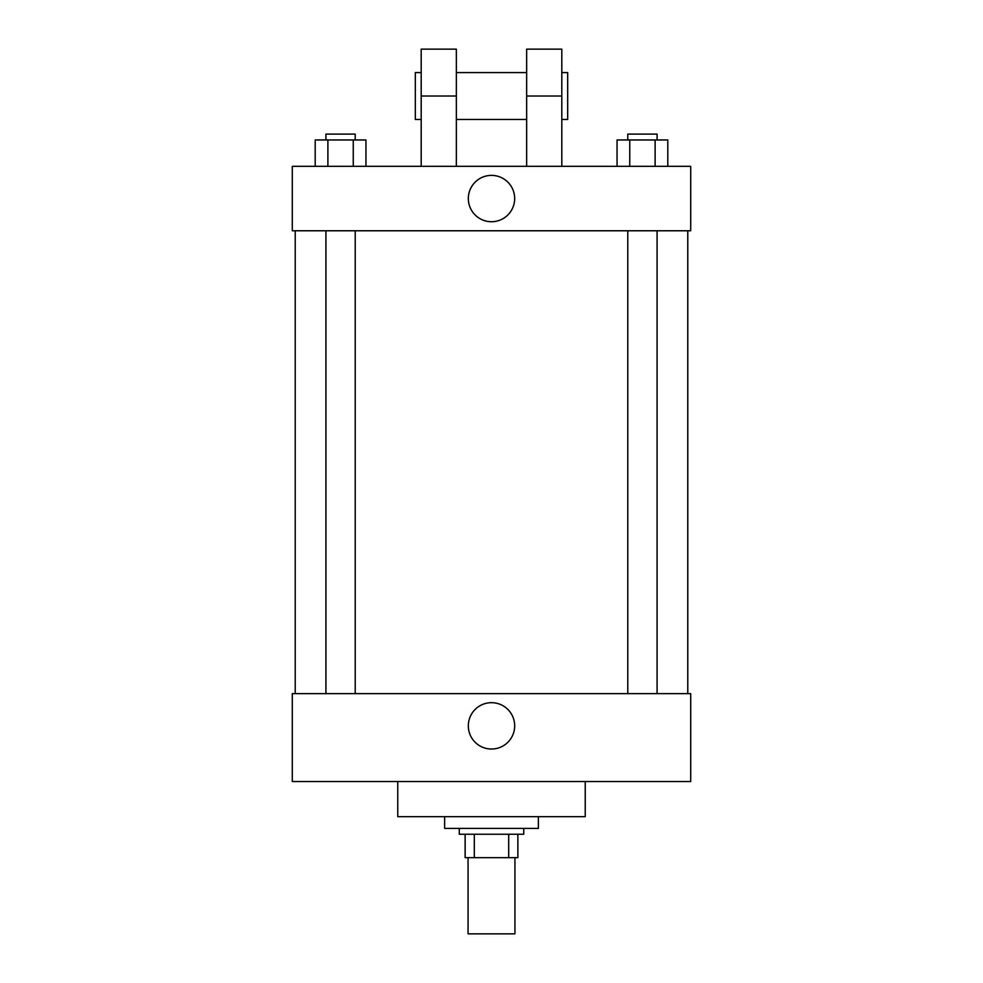 <?xml version="1.0" encoding="UTF-8"?>
<svg xmlns="http://www.w3.org/2000/svg" width="983" height="983" viewBox="0 0 983 983"><rect width="100%" height="100%" fill="white"/><g stroke="black" fill="none" stroke-linecap="round" stroke-linejoin="round"><path stroke-width="1.47" d="M468.068 857.68L468.068 933.85L514.932 933.85L514.932 857.68M508.69 834.248L508.69 857.68L465.131 857.68L465.131 834.248M508.69 857.68L517.869 857.68L517.869 834.248L517.869 857.68M523.73 828.386L523.73 834.248L459.27 834.248L459.27 828.386M474.31 834.248L474.31 857.68M444.623 816.676L444.623 828.386L538.377 828.386L538.377 816.676M397.759 781.522L397.759 816.676L585.241 816.676L585.241 781.522M690.705 781.522L292.295 781.522L292.295 693.629L690.705 693.629L690.705 781.522M468.326 725.859A23.174 23.174 0 0 1 503.087 705.782A23.174 23.174 0 0 1 503.087 745.925A23.174 23.174 0 0 1 468.326 725.859M690.705 230.772L292.295 230.772L292.295 166.324L690.705 166.324L690.705 230.772L292.295 230.772M667.801 166.324L667.801 139.967L617.054 139.967L617.054 166.324M655.108 139.967L655.108 166.324M629.747 139.967L629.747 166.324M627.781 139.967L627.781 134.106L657.074 134.106L657.074 139.967M365.946 166.324L365.946 139.967L315.199 139.967L315.199 166.324M353.253 139.967L353.253 166.324M327.892 139.967L327.892 166.324M325.926 139.967L325.926 134.106L355.219 134.106L355.219 139.967M468.326 198.554A23.174 23.174 0 0 1 503.087 178.488A23.174 23.174 0 0 1 503.087 218.619A23.174 23.174 0 0 1 468.326 198.554M526.655 166.324L526.655 96.027L561.809 96.027L561.809 49.15L526.655 49.15L526.655 96.027M526.655 72.582L456.345 72.582M421.191 166.324L421.191 96.027L456.345 96.027L456.345 166.324M456.345 96.027L456.345 49.15L421.191 49.15L421.191 96.027M561.809 166.324L561.809 96.027M561.809 119.459L567.67 119.459L567.67 72.582L561.809 72.582M421.191 72.582L415.33 72.582L415.33 119.459L421.191 119.459M295.219 230.772L295.219 693.629M687.781 230.772L687.781 693.629M657.074 693.629L657.074 230.772M627.781 693.629L627.781 230.772M325.926 230.772L325.926 693.629M355.219 230.772L355.219 693.629M526.655 119.459L456.345 119.459"/></g></svg>
